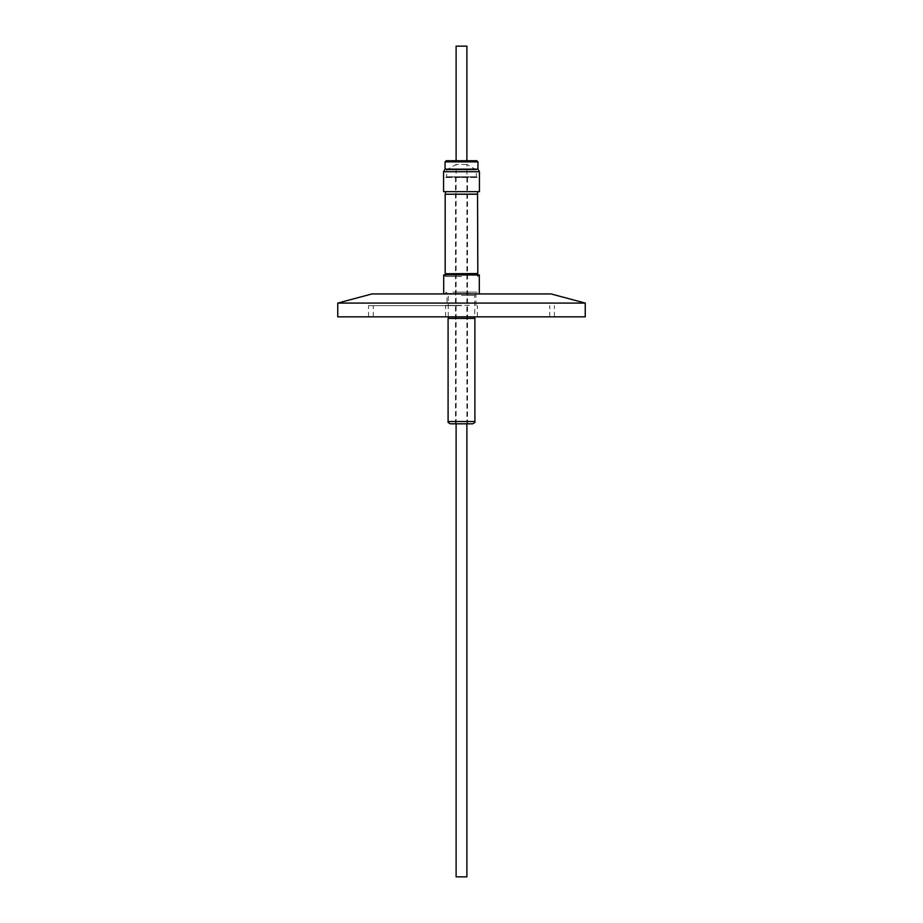 <?xml version="1.0" encoding="UTF-8"?>
<svg xmlns="http://www.w3.org/2000/svg" width="923" height="923" viewBox="0 0 923 923"><rect width="100%" height="100%" fill="white"/><g stroke="black" fill="none" stroke-linecap="round" stroke-linejoin="round"><path stroke-width="0.69" stroke-dasharray="4.62 3.46" d="M443.571 171.724L479.429 171.724M479.429 191.661L443.571 191.661M477.941 169.151L445.059 169.151M466.888 160.729L456.112 160.729M466.888 46.15L456.112 46.15M445.463 273.727L477.537 273.727M461.5 276.508L445.463 276.508L461.5 276.508M445.174 273.554L477.826 273.554M445.174 194.257L477.826 194.257M445.463 194.095L477.537 194.095M461.5 191.661L445.463 191.661L461.5 191.661M445.463 274.973L445.463 276.508L443.686 274.973L479.314 274.973L477.537 276.508L477.537 274.973M471.215 293.929L443.686 293.929L471.215 293.929M452.939 292.141L477.203 292.141L452.939 292.141M470.061 293.433L445.797 293.433L470.061 293.433M469.403 293.929L447.009 293.929L469.403 293.929M469.403 305.386L447.009 305.386L469.403 305.386M466.692 164.432L456.112 164.432L466.692 164.432M466.888 876.85L456.112 876.85M476.741 177.343L445.694 177.343L476.741 177.343M447.194 176.778L476.337 176.778L447.194 176.778M475.806 169.901L446.663 169.901L475.806 169.901M446.259 177.481L477.306 177.481L446.259 177.481M450.389 423.819L472.611 423.819M448.093 318.412L474.907 318.412M461.5 177.481L467.511 177.481L461.5 177.481M461.5 305.386L445.636 305.386L461.5 305.386M585.251 316.843L337.749 316.843M461.5 305.617L368.577 305.617L461.5 305.617M551.031 293.929L371.969 293.929M585.251 303.09L337.749 303.09M461.5 316.843L554.423 316.843L461.5 316.843M461.5 423.819L455.489 423.819L461.5 423.819M445.059 161.871L477.941 161.871M461.5 295.429L474.734 295.429L461.5 295.429M474.907 421.534L448.093 421.534M448.266 316.843L448.266 295.429C448.843 295.025 448.013 293.929 445.797 292.141L445.797 293.433L447.009 293.929L447.009 305.386M477.306 177.481L476.337 176.778L476.337 169.901L466.888 164.432L466.888 423.819M456.112 423.819L456.112 164.432L446.663 169.901L446.663 176.778L445.694 177.481M475.991 305.386L475.991 293.929L477.203 293.433L477.203 292.141C476.787 291.599 475.968 292.695 474.734 295.429L474.734 316.843M467.511 177.481L467.511 423.819M445.636 316.843L445.636 305.386M368.577 316.843L368.577 305.617M549.727 316.843L549.727 305.617M373.273 316.843L373.273 305.617M554.423 316.843L554.423 305.617M477.364 316.843L477.364 305.386M455.489 177.481L455.489 423.819"/><path stroke-width="1.38" d="M479.429 171.724L443.571 171.724L443.571 191.661L479.429 191.661L479.429 171.724L477.941 169.151L477.941 161.871L445.059 161.871L446.201 160.729L476.799 160.729L466.888 160.729L466.888 46.15L456.112 46.15L456.112 160.729L446.201 160.729M443.571 171.724L445.059 169.151L477.941 169.151M477.537 191.661L477.826 273.554L445.463 273.727L445.463 274.973M477.826 273.554L445.463 273.727M477.826 194.257L445.174 194.257L445.174 273.554M477.537 194.095L445.174 194.257M479.314 293.929L479.314 274.973L443.686 274.973L443.686 293.929M456.112 423.819L456.112 876.85L466.888 876.85L466.888 423.819M461.5 423.819L450.389 423.819C448.428 422.919 447.667 422.157 448.093 421.534L474.907 421.534C475.333 422.157 474.572 422.919 472.611 423.819L461.5 423.819M474.907 421.534L474.907 318.412L448.093 318.412L448.093 421.534M337.749 303.09L371.969 293.929L551.031 293.929L585.251 303.09L337.749 303.09L337.749 316.843L585.251 316.843L585.251 303.09M477.941 161.871L476.799 160.729M445.463 191.661L445.463 194.095M448.266 316.843L448.266 318.412M474.734 316.843L474.734 318.412M477.537 273.727L477.537 274.973M445.059 169.151L445.059 161.871"/></g></svg>
